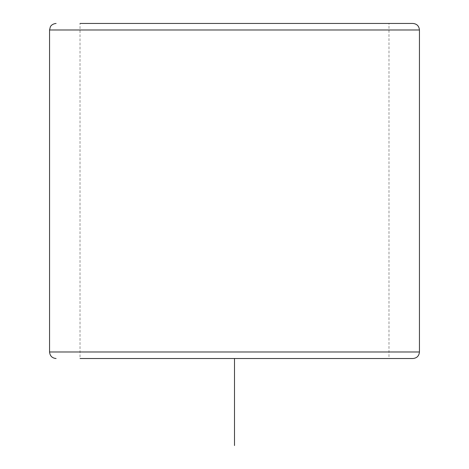 <?xml version="1.0" encoding="UTF-8"?>
<svg xmlns="http://www.w3.org/2000/svg" width="469" height="469" viewBox="0 0 469 469"><rect width="100%" height="100%" fill="white"/><g stroke="black" fill="none" stroke-linecap="round" stroke-linejoin="round"><path stroke-width="0.35" stroke-dasharray="2.35 1.76" d="M388.983 358.521L80.017 358.521L388.983 358.521L388.983 23.45L98.93 23.45M388.983 23.45L80.017 23.45L80.017 358.521L98.93 358.521M412.913 358.521L391.07 358.521M412.913 23.45L391.07 23.45M234.5 358.521L321.529 358.521M419.438 351.99L49.562 351.99M419.438 29.975L49.562 29.975"/><path stroke-width="0.7" d="M98.93 23.45L391.07 23.45M98.93 358.521L391.07 358.521M80.017 358.521L412.913 358.521C416.877 358.134 419.052 355.953 419.438 351.99L419.438 29.975C419.052 26.012 416.877 23.837 412.913 23.45L80.017 23.45M234.5 358.521L234.5 445.55M56.087 358.521C52.123 358.134 49.949 355.953 49.562 351.99L419.438 351.99M49.562 351.99L49.562 29.975L419.438 29.975M49.562 29.975L50.318 26.921C50.3 26.874 51.508 23.919 56.087 23.45"/></g></svg>
